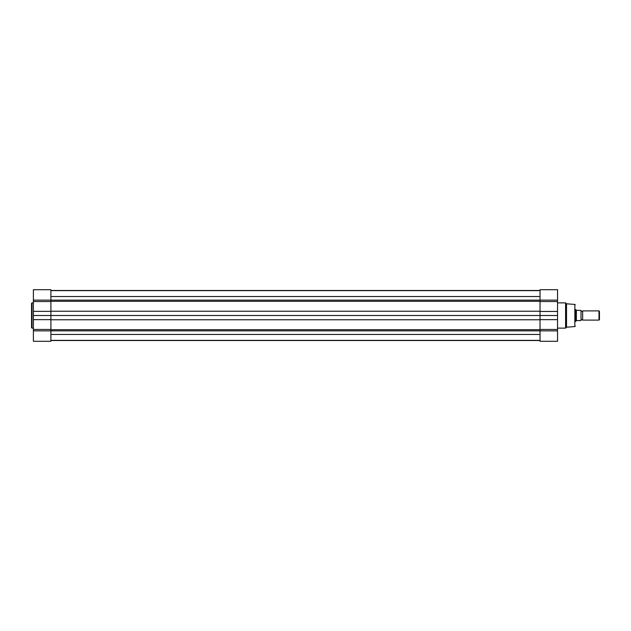 <?xml version="1.0" encoding="UTF-8"?>
<svg xmlns="http://www.w3.org/2000/svg" width="631" height="631" viewBox="0 0 631 631"><rect width="100%" height="100%" fill="white"/><g stroke="black" fill="none" stroke-linecap="round" stroke-linejoin="round"><path stroke-width="0.95" d="M575.267 309.371L575.267 321.629M50.898 311.351L33.396 311.351L33.396 289.708L50.898 289.708L50.898 330.865L557.536 330.865L557.536 289.708L540.033 289.708L540.033 300.135L557.536 300.135M557.536 330.865L557.536 341.292L540.033 341.292L540.033 329.469L557.536 329.469M540.033 329.469L540.033 300.135L33.396 300.135M566.52 303.803L566.52 327.197L565.597 328.12L565.597 302.88L566.52 303.803L574.841 304.418L575.267 304.876M50.898 329.469L33.396 329.469L33.396 315.5L557.536 315.5M50.898 340.519L540.033 340.519M50.898 290.481L540.033 290.481M36.977 341.292L46.3 341.292M31.55 315.5L31.55 303.337L32.007 302.88L32.007 328.12L31.55 327.663L31.55 315.5L31.55 327.663M50.898 341.292L50.898 330.865L33.396 330.865L33.396 341.292L50.898 341.292M33.396 329.469L33.396 330.865M33.396 311.351L33.396 315.5M581.025 310.894A0.939 0.939 0 0 0 582.642 310.894L582.642 320.106A0.939 0.939 0 0 0 581.025 320.106M582.642 320.106L599 320.106L599 310.894L582.642 310.894M599 310.894L599.45 311.343L599.45 319.657L599 320.106M575.267 321.258L576.56 320.564L581.025 320.564L581.025 310.436L576.363 310.326L576.363 320.674M575.267 309.742L575.961 309.742L575.961 321.258M575.961 309.742L576.363 310.326M581.025 310.436L581.025 320.564M566.52 327.197L574.841 326.582L574.841 304.418M540.033 301.531L557.536 301.531M540.033 311.454L557.536 311.454M540.033 319.649L557.536 319.649M50.898 329.682L540.033 329.682M50.898 334.469L540.033 334.469M50.898 319.775L540.033 319.775M50.898 311.225L540.033 311.225M50.898 301.318L540.033 301.318M50.898 296.515L540.033 296.515M50.898 319.649L33.396 319.649M50.898 301.531L33.396 301.531M557.536 302.88L565.597 302.88M557.536 328.12L565.597 328.12M540.033 289.708L557.536 289.708M574.841 326.582L575.267 326.124M50.898 340.369L540.033 340.369M50.898 290.631L540.033 290.631M33.396 302.88L32.007 302.88M33.396 328.12L32.007 328.12M50.898 289.708L33.396 289.708"/></g></svg>
